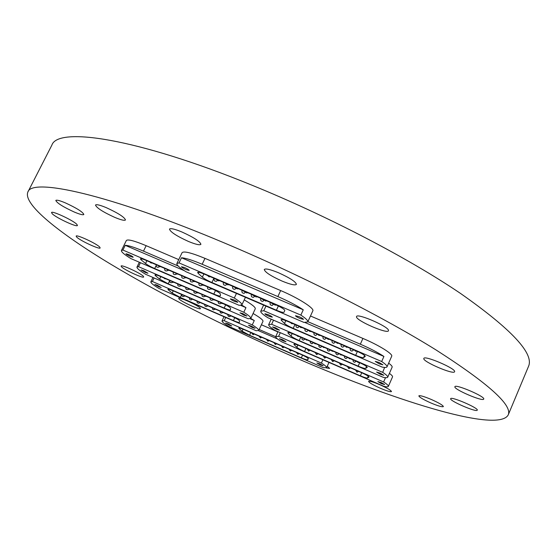 <?xml version="1.0" encoding="UTF-8"?>
<svg xmlns="http://www.w3.org/2000/svg" width="557" height="557" viewBox="0 0 557 557"><rect width="100%" height="100%" fill="white"/><g stroke="black" fill="none" stroke-linecap="round" stroke-linejoin="round"><path stroke-width="0.84" d="M106.227 207.629C118.084 213.066 124.503 217.174 125.485 219.952C124.601 220.837 120.994 219.966 114.672 217.341C102.961 211.987 96.57 207.893 95.498 205.053C96.333 204.168 99.905 205.025 106.227 207.629M65.308 202.859C76.588 208.053 82.763 211.925 83.842 214.48C83.097 215.211 79.909 214.396 74.276 212.036C63.136 206.925 56.988 203.061 55.811 200.45C56.515 199.719 59.683 200.52 65.308 202.859M52.247 213.777L51.523 212.551C51.731 210.372 73.232 220.384 76.824 224.339L77.444 225.453C77.131 227.569 56.236 217.884 52.247 213.777M76.713 237.108L76.135 236.126C76.274 234.191 96.556 243.583 99.661 247.03L100.163 247.928C99.933 249.808 80.173 240.687 76.713 237.108M121.503 266.803L121.099 266.058C121.196 264.269 140.865 273.313 143.351 276.286L143.685 276.961C143.504 278.702 124.302 269.901 121.503 266.803M178.943 298.872L178.706 298.343C178.776 296.616 198.445 305.57 200.235 308.153L200.429 308.627C200.269 310.305 181.046 301.574 178.943 298.872M327.244 366.283L329.647 368.407L326.27 367.933M379.797 384.706C387.171 388.041 391.07 390.325 391.48 391.564C390.527 392.093 386.767 390.965 380.215 388.187C372.898 384.887 369.019 382.61 368.574 381.35C369.479 380.814 373.218 381.928 379.797 384.706M431.452 399.536C439.034 402.948 443.01 405.301 443.365 406.589C442.23 407.195 438.011 405.956 430.7 402.885C423.181 399.501 419.233 397.155 418.843 395.853C419.908 395.233 424.107 396.459 431.452 399.536M450.655 398.715L450.662 398.694C450.885 396.09 478.909 408.163 477.252 410.168L477.238 410.196C476.527 412.584 449.221 400.768 450.655 398.715M454.902 386.739L454.909 386.718C455.222 383.696 485.6 396.695 483.713 399.07L483.699 399.104C482.808 401.876 453.273 389.169 454.902 386.739M423.807 358.555L423.835 358.443C424.281 354.983 456.434 368.811 454.589 371.693L454.575 371.728C453.878 375.07 422.638 361.667 423.807 358.555M356.494 316.919L356.529 316.557C357.065 312.832 389.183 326.813 388.494 330.496L388.452 330.754C387.672 334.346 356.536 320.846 356.494 316.919M278.43 272.721C289.863 277.88 295.858 281.772 296.415 284.397C295.113 285.567 290.357 284.474 282.155 281.118C270.869 276.035 264.902 272.157 264.269 269.477C265.487 268.3 270.208 269.379 278.43 272.721M181.847 231.956C193.78 237.386 200.137 241.508 200.91 244.321C199.831 245.372 195.667 244.412 188.433 241.439C176.66 236.084 170.338 231.977 169.467 229.101C170.484 228.05 174.613 228.997 181.847 231.956M289.25 354.969C225.752 327.126 161.182 294.514 109.847 263.663C59.334 233.132 22.844 204.266 27.85 192.068C31.589 177.627 107.926 193.815 224.353 242.956C300.877 275.137 383.112 316.954 436.173 350.04C488.691 383.717 512.691 405.378 508.172 415.021C497.422 433.799 389.44 399 289.25 354.969M27.85 192.068L51.864 145.147C57.733 126.641 135.936 137.753 251.861 185.154C328.073 216.158 409.068 258.525 460.688 293.553C511.688 329.389 534.288 353.674 528.509 366.395L508.172 415.021M181.485 257.773L179.02 262.897L176.875 263.496L182.097 252.669C183.873 250.915 191.504 252.815 204.983 258.364L280.651 290.552C298.197 297.918 314.649 308.404 312.832 310.848L307.777 321.918C308.202 320.728 305.89 318.451 300.843 315.095L303.266 309.803C296.47 305.368 288.004 300.961 277.866 296.575L202.163 264.262C192.437 260.175 185.544 258.009 181.485 257.773L303.266 309.803M389.392 373.385C391.731 375.084 392.769 376.254 392.518 376.901L388.34 386.412C388.605 385.667 387.031 384.184 383.613 381.97L385.507 377.667M253.087 313.494C259.973 317.49 263.273 320.108 262.988 321.333L258.74 330.496C259.026 329.633 256.861 327.76 252.258 324.898L254.284 320.526L250.775 318.451M388.64 363.157C391.265 365.079 392.427 366.415 392.128 367.167L387.714 377.207C388.013 376.372 386.342 374.75 382.701 372.354L384.615 367.439M244.224 299.91C251.917 304.387 255.607 307.346 255.287 308.766L250.782 318.43C251.11 317.441 248.777 315.38 243.792 312.24L245.95 307.631L241.724 305.118M310.479 315.993L362.913 338.426C378.99 345.229 393.193 354.092 391.696 356.222L387.004 366.875C387.352 365.921 385.576 364.139 381.677 361.521L383.919 356.445C377.973 352.525 370.106 348.445 360.337 344.198L307.882 321.681M261.393 324.773L277.88 331.923M178.233 266.044L143.49 251.13C134.613 247.371 128.528 245.435 125.228 245.317L122.902 250.051L121.433 250.525L126.362 240.492C127.825 239.064 134.418 240.798 146.15 245.679L178.741 259.625M128.618 254.493L125.973 253.762C126.237 254.34 127.748 255.259 130.505 256.519L133.158 257.257C132.9 256.686 131.389 255.76 128.618 254.493M233.48 299.701L230.41 298.858C230.605 299.387 232.025 300.251 234.657 301.448L237.735 302.298C237.54 301.769 236.119 300.905 233.48 299.701M121.433 250.525C121.127 251.841 124.288 254.535 130.923 258.601L239.19 305.347L241.877 304.916C242.253 303.795 239.726 301.504 234.302 298.037L236.467 293.428M141.617 258.824L141.123 259.841L145.544 263.517L146.902 260.725M141.123 259.841L140.413 258.873C140.858 258.469 142.87 259.026 146.449 260.53L210.769 288.241C216.45 290.817 219.653 292.738 220.384 294.012L220.377 295.892C219.855 296.303 217.669 295.697 213.811 294.075L215.496 290.51M156.064 265.703L154.679 268.551L213.811 294.075M154.679 268.551C150.585 266.733 147.535 265.055 145.544 263.517M122.902 250.051L234.302 298.037M125.228 245.317L184.36 270.716M228.161 323.861L225.592 323.081L229.185 325.184L231.761 325.963L228.161 323.861M319.781 363.839L316.863 362.955L320.268 364.946L323.185 365.831L319.781 363.839M275.708 336.693L259.2 329.514M225.696 317.469L224.186 320.693L222.041 320.902C221.832 321.744 223.998 323.54 228.558 326.291L323.366 367.704L326.625 367.669C326.868 366.952 325.121 365.42 321.389 363.08L322.879 359.766M239.419 328.017L239.141 328.616L242.107 331.192L243.047 329.187M239.141 328.616L238.772 328.08C239.204 327.781 241.153 328.372 244.614 329.841L300.752 354.329C305.528 356.494 308.077 357.991 308.411 358.805L308.418 358.778M308.209 358.423L307.589 359.78L308.397 358.833M307.589 359.78C307.004 360.024 304.923 359.383 301.337 357.852L302.569 355.15M250.824 332.55L249.571 335.244L301.337 357.852M249.571 335.244L242.107 331.192M224.186 320.693L321.389 363.08M258.552 330.698L277.546 338.962M143.727 270.695L141.179 269.964L145.412 272.505L147.96 273.236L143.727 270.695M242.915 313.654L239.983 312.818L243.966 315.206L246.897 316.042L242.915 313.654M140.42 262.709L138.484 266.671L136.966 267.068C136.702 268.209 139.591 270.625 145.642 274.295L248.143 318.743L250.782 318.43M155.995 274.907L155.57 275.785L159.608 279.106L160.813 276.627M155.57 275.785L154.943 274.942C155.368 274.594 157.297 275.144 160.743 276.599L221.554 302.917C226.908 305.347 229.909 307.13 230.542 308.251L230.438 309.859C229.95 310.228 227.855 309.629 224.158 308.063L225.662 304.874M169.655 280.735L168.179 283.792L224.158 308.063M168.179 283.792L159.608 279.106M138.484 266.671L243.792 312.24M240.812 305.41L245.95 307.631M268.119 314.635L264.895 313.751C265.076 314.266 266.462 315.116 269.059 316.292L272.282 317.177C272.108 316.661 270.716 315.819 268.119 314.635M379.004 362.447L375.258 361.416L379.15 363.784L382.903 364.814L379.004 362.447M265.954 306.099L263.795 310.743L260.773 311.196C260.439 312.331 262.793 314.503 267.833 317.72L382.206 367.098C385.047 367.648 386.649 367.571 387.004 366.875M281.745 319.509L281.376 320.31L284.495 323.471L285.804 320.637M281.376 320.31L281.048 319.676C281.64 319.217 284.098 319.885 288.415 321.688L356.466 351.007C362.036 353.521 364.967 355.303 365.26 356.362L365.274 356.257M364.584 355.415L363.603 357.608L365.19 356.445M363.603 357.608C362.663 357.907 360.017 357.141 355.665 355.317L357.406 351.418M294.959 324.508L293.198 328.345L355.665 355.317M293.198 328.345C288.909 326.444 286.013 324.822 284.495 323.471M263.795 310.743L381.677 361.521M305.027 322.552L383.919 356.445M275.624 327.815L272.561 326.945L276.46 329.284L279.53 330.162L275.624 327.815M380.173 373.099L376.643 372.09L380.306 374.283L383.85 375.293L380.173 373.099M273.529 320.178L271.635 324.285L268.69 324.613C268.397 325.608 270.577 327.565 275.221 330.489L383.174 377.298C385.883 377.862 387.394 377.834 387.714 377.207M288.456 332.508L288.143 333.197L291.019 336.059L292.167 333.552M288.143 333.197L287.844 332.647C288.401 332.244 290.733 332.905 294.841 334.632L358.973 362.384C364.194 364.744 366.952 366.395 367.237 367.342L367.251 367.244M366.527 366.436L365.65 368.4L367.167 367.418M365.65 368.4C364.758 368.643 362.259 367.892 358.151 366.158L359.69 362.704M300.752 337.194L299.2 340.599L358.151 366.158M299.2 340.599C295.154 338.795 292.425 337.284 291.019 336.059M271.635 324.285L382.701 372.354M157.234 285.184L154.783 284.46L158.752 286.806L161.203 287.53L157.234 285.184M251.325 326.096L248.526 325.267L252.272 327.488L255.071 328.31L251.325 326.096M154.122 277.978L152.409 281.515L150.85 281.835C150.62 282.845 153.279 285.017 158.829 288.359L256.15 330.719L258.74 330.496M168.855 289.278L168.486 290.037L172.204 293.059L173.269 290.845M168.486 290.037L167.929 289.306C168.332 288.986 170.191 289.536 173.506 290.949L231.169 316C236.238 318.305 239.05 319.962 239.607 320.964L239.419 322.35C238.96 322.67 236.955 322.078 233.411 320.567L234.755 317.699M181.679 294.493L180.266 297.438L233.411 320.567M180.266 297.438L172.204 293.059M152.409 281.515L252.258 324.898M250.26 318.785L254.284 320.526M282.315 339.568L279.398 338.705L283.067 340.884L285.992 341.747L282.315 339.568M381.218 382.568L377.876 381.587L381.336 383.627L384.685 384.615L381.218 382.568M280.296 332.689L278.611 336.351L275.743 336.567C275.492 337.445 277.518 339.22 281.821 341.894L384.038 386.391C386.614 386.962 388.055 386.969 388.34 386.412M294.444 344.087L294.173 344.686L296.839 347.29L297.856 345.062M294.173 344.686L293.901 344.198C294.423 343.85 296.644 344.498 300.564 346.155L361.194 372.501C366.109 374.729 368.713 376.26 368.992 377.117L368.999 377.019M368.261 376.247L367.474 378.022L368.929 377.186M367.474 378.022C366.624 378.21 364.257 377.479 360.372 375.829L361.744 372.744M305.939 348.494L304.554 351.537L360.372 375.829M304.554 351.537C300.724 349.824 298.148 348.41 296.839 347.29M278.611 336.351L383.613 381.97M184.534 267.534L181.478 266.733C181.714 267.346 183.267 268.314 186.149 269.623L189.206 270.43C188.983 269.818 187.424 268.85 184.534 267.534M299.088 316.675L295.502 315.728C295.67 316.292 297.125 317.191 299.861 318.43L303.447 319.37C303.287 318.813 301.831 317.915 299.088 316.675M176.875 263.496C176.492 264.916 179.5 267.652 185.899 271.705L303.983 322.44L307.777 321.918M198.703 272.269L198.195 273.341L202.351 277.163L203.883 273.94M198.195 273.341L197.624 272.415C198.174 271.92 200.499 272.533 204.607 274.246L274.935 304.387C281.097 307.172 284.383 309.205 284.787 310.486L284.042 312.24C283.402 312.749 280.853 312.08 276.404 310.221L278.368 305.974M213.93 278.235L211.904 282.51L276.404 310.221M211.904 282.51C207.455 280.547 204.273 278.765 202.351 277.163M179.02 262.897L300.843 315.095M143.49 251.13L146.15 245.679M201.425 284.216L202.734 285.309L203.785 285.233M360.337 344.198L362.913 338.426M325.761 337.779L326.284 338.308M323.109 336.637L323.464 336.79M316.717 333.88L317.253 334.416M307.701 330.002L308.251 330.538M298.719 326.13L299.283 326.674M334.841 341.692L335.349 342.207M332.167 340.536L332.529 340.696M343.954 345.618L344.442 346.127M341.26 344.456L341.636 344.616M353.096 349.552L353.57 350.061M350.381 348.383L350.764 348.55M344.518 356.132L344.449 357.302L345.34 358.36L346.029 358.541L347.589 357.559M353.124 359.857L353.047 361.02L353.932 362.085L354.621 362.266L356.195 361.284M277.866 296.575L280.651 290.552M202.163 264.262L204.983 258.364M242.142 290.329L245.331 292.063M232.819 286.333L235.855 287.955M232.673 286.639C232.311 288.456 233.056 289.334 234.908 289.271L236.077 288.282M223.531 282.35L226.434 283.882M214.271 278.382L217.056 279.837M251.499 294.34L254.772 296.289M260.892 298.364L264.164 300.32M270.326 302.409L273.598 304.366M241.877 304.916L245.449 297.285M175.476 273.034L176.764 274.121L177.794 274.03M181.777 275.868C181.485 277.741 182.271 278.521 184.144 278.222L184.84 277.616M166.877 269.33L168.165 270.41L169.189 270.326M158.299 265.633L159.601 266.719L160.611 266.629M149.756 261.957L151.058 263.036L152.068 262.953M184.109 276.752L185.39 277.839L186.428 277.755M192.771 280.484L194.045 281.57L195.089 281.487M210.184 287.983L211.451 289.069L212.468 288.999M173.234 272.185C172.955 274.107 173.763 274.873 175.671 274.497L176.291 273.947M164.719 268.516C164.454 270.486 165.297 271.238 167.232 270.779L167.768 270.277M156.239 264.86C155.995 266.887 156.858 267.618 158.829 267.068L159.274 266.622M190.355 279.565C190.041 281.389 190.807 282.183 192.645 281.946L193.425 281.299M198.953 283.276C198.633 285.059 199.371 285.859 201.181 285.685L202.045 284.989M207.587 286.994C207.253 288.742 207.977 289.556 209.752 289.431L210.692 288.693M326.625 367.669L328.985 362.426M222.041 320.902L224.005 316.731M269.372 340.64L270.897 341.309M273.898 342.618L275.395 344.505L276.634 343.808M261.853 337.361L263.377 338.029M254.354 334.089L255.879 334.757M246.876 330.83L248.401 331.499M276.913 343.927L278.444 344.595M284.474 347.227L286.013 347.895M292.063 350.534L293.602 351.209M299.673 353.855L301.205 354.524M266.42 339.352L267.938 341.246L269.156 340.55M258.97 336.108L260.509 337.988L261.699 337.298M251.541 332.863L253.101 334.743L254.27 334.054M281.389 345.883L282.865 347.777L284.14 347.081M288.909 349.162L290.371 351.063L291.659 350.36M296.449 352.449L297.891 354.349L299.206 353.653M136.966 267.068L139.32 262.236M188.134 288.449L189.269 289.362L190.153 289.327M193.92 290.956C193.655 292.592 194.344 293.337 196.001 293.191L196.802 292.599M179.995 284.933L181.136 285.838L182.014 285.804M171.883 281.417L173.025 282.329L173.902 282.295M163.8 277.922L164.942 278.827L165.812 278.792M196.301 291.986L197.429 292.891L198.32 292.864M204.489 295.53L205.617 296.435L206.515 296.408M212.704 299.088L213.832 299.993L214.73 299.965M220.948 302.653L222.069 303.565L222.953 303.544M185.836 287.454C185.578 289.125 186.289 289.863 187.974 289.668L188.698 289.111M177.774 283.966C177.53 285.678 178.268 286.402 179.981 286.152L180.628 285.63M169.739 280.491C169.509 282.239 170.268 282.956 172.009 282.636L172.586 282.162M202.031 294.465C201.752 296.066 202.428 296.825 204.057 296.728L204.927 296.094M210.17 297.988C209.885 299.562 210.546 300.32 212.14 300.265L213.08 299.596M218.337 301.525C218.045 303.064 218.685 303.83 220.259 303.816L221.268 303.105M260.773 311.196L263.614 305.09M317.755 334.332L319.001 335.425L320.129 335.356M323.046 336.769C322.684 338.231 323.248 339.088 324.731 339.331L326.444 338.071M308.662 330.412L309.908 331.506L311.029 331.436M299.596 326.506L300.843 327.6L301.964 327.53M290.566 322.614L291.812 323.708L292.926 323.631M326.882 338.259L328.129 339.359L329.264 339.29M336.038 342.207L337.284 343.307L338.426 343.237M345.236 346.169L346.475 347.269L347.624 347.199M354.454 350.144L355.7 351.244L356.849 351.175M314.016 332.877C313.654 334.353 314.225 335.21 315.728 335.439L317.406 334.179M305.02 328.999C304.658 330.489 305.236 331.338 306.754 331.554L308.404 330.301M296.059 325.135C295.697 326.639 296.282 327.488 297.814 327.683L299.429 326.437M332.104 340.675C331.742 342.13 332.299 342.98 333.775 343.244L335.509 341.977M341.197 344.595C340.835 346.036 341.385 346.893 342.847 347.164L344.609 345.897M350.318 348.529C349.956 349.956 350.499 350.813 351.954 351.098L353.737 349.831M268.69 324.613L271.203 319.175M322.51 346.607L323.617 347.526L324.585 347.505M327.405 348.724L327.419 350.123L328.247 350.959L328.943 351.119L330.545 350.081M313.932 342.896L315.039 343.815L316 343.794M305.389 339.199L306.489 340.111L307.45 340.09M296.867 335.509L297.974 336.421L298.928 336.4M331.116 350.332L332.223 351.251L333.19 351.23M339.749 354.071L340.856 354.99L341.831 354.969M348.41 357.817L349.518 358.736L350.499 358.722M357.107 361.584L358.207 362.503L359.195 362.489M318.882 345.041L318.903 346.44L319.739 347.276L320.442 347.429L322.016 346.398M310.395 341.364L310.326 342.548L311.266 343.606L311.976 343.753L313.521 342.722M301.936 337.702L301.957 339.122L302.82 339.944L303.53 340.083L305.055 339.053M335.948 352.421L335.878 353.591L336.783 354.656L337.472 354.823L339.095 353.786M150.85 281.835L152.959 277.47M199.448 302.214L201.195 302.98M204.746 304.519C204.579 305.932 205.206 306.608 206.626 306.552L207.503 305.974M191.726 298.858L193.474 299.624M184.026 295.516L185.773 296.275M176.353 292.181L178.101 292.94M207.19 305.584L208.945 306.343M214.96 308.961L216.715 309.72M222.751 312.345L224.513 313.111M230.57 315.742L232.311 316.508M197.074 301.184C196.913 302.618 197.554 303.293 199.002 303.203L199.81 302.653M189.422 297.863C189.269 299.325 189.93 299.993 191.399 299.861L192.144 299.346M181.791 294.549C181.652 296.039 182.327 296.7 183.824 296.526L184.506 296.039M212.447 307.868L212.502 309.031L213.345 309.838L215.218 309.295M220.161 311.217L220.217 312.373L221.038 313.18L222.96 312.63M227.91 314.587L227.952 315.722L228.753 316.536L229.665 316.655L230.723 315.972M275.743 336.567L277.985 331.687M326.75 357.538L328.553 358.318M331.248 359.488L332.703 361.625L334.207 360.776M318.639 354.008L320.435 354.788M310.548 350.492L312.338 351.272M302.486 346.99L304.268 347.77M334.889 361.075L336.693 361.855M343.056 364.619L344.867 365.406M351.251 368.184L353.061 368.971M359.467 371.749L361.277 372.542M323.185 355.986L324.654 358.123L326.137 357.267M315.144 352.49L316.634 354.628L318.096 353.772M307.137 349.009L308.641 351.14L310.075 350.29M339.331 363.004L340.78 365.141L342.297 364.292M347.443 366.527L348.877 368.671L350.416 367.822M355.582 370.064L357.002 372.208L358.562 371.359M235.681 287.558L237.101 288.853L238.354 288.707M241.996 290.636C241.634 292.418 242.358 293.302 244.182 293.288L245.449 292.23M226.288 283.534L227.709 284.829L228.955 284.676M216.924 279.523L218.351 280.819L219.59 280.665M207.601 275.527L209.028 276.822L210.261 276.669M245.108 291.603L246.521 292.898L247.788 292.745M254.57 295.656L255.983 296.958L257.257 296.804M264.074 299.729L265.48 301.024L266.761 300.877M273.605 303.816L275.012 305.118L276.279 304.978M223.385 282.657C223.03 284.502 223.796 285.372 225.676 285.268L226.783 284.335M214.132 278.681C213.784 280.575 214.57 281.431 216.485 281.271L217.502 280.394M251.353 294.653C250.984 296.408 251.694 297.292 253.491 297.32L254.841 296.192M260.746 298.677C260.377 300.404 261.066 301.295 262.834 301.358L264.269 300.16M270.173 302.723C269.797 304.421 270.479 305.32 272.22 305.41L273.738 304.129"/></g></svg>
